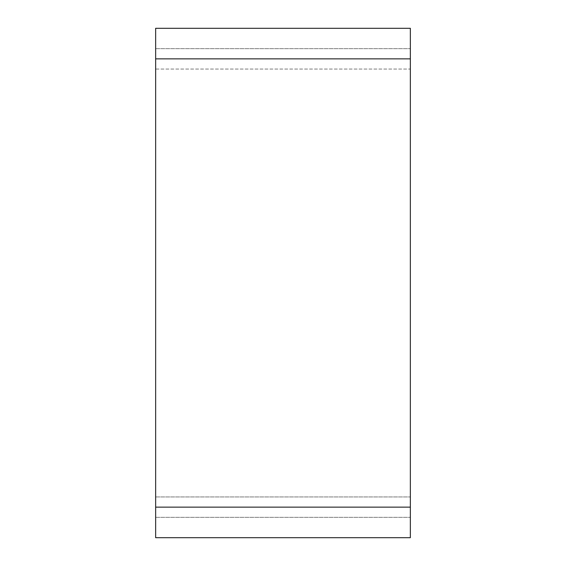 <?xml version="1.0" encoding="UTF-8"?>
<svg xmlns="http://www.w3.org/2000/svg" width="566" height="566" viewBox="0 0 566 566"><rect width="100%" height="100%" fill="white"/><g stroke="black" fill="none" stroke-linecap="round" stroke-linejoin="round"><path stroke-width="0.42" stroke-dasharray="2.83 2.12" d="M155.65 507.136L155.65 537.7L410.35 537.7L410.35 28.3L155.65 28.3L155.65 507.136L410.35 507.136M410.35 69.052L410.35 517.324L410.35 48.676L410.35 69.052L155.65 69.052L155.65 517.324L155.65 48.676L155.65 69.052L410.35 69.052M155.65 517.324L410.35 517.324L155.65 517.324M155.65 48.676L410.35 48.676L155.65 48.676M155.65 58.864L410.35 58.864M155.65 496.948L410.35 496.948L155.65 496.948"/><path stroke-width="0.85" d="M155.65 58.864L155.65 537.7L410.35 537.7L410.35 28.3L155.65 28.3L155.65 58.864L410.35 58.864M155.65 507.136L410.35 507.136"/></g></svg>
